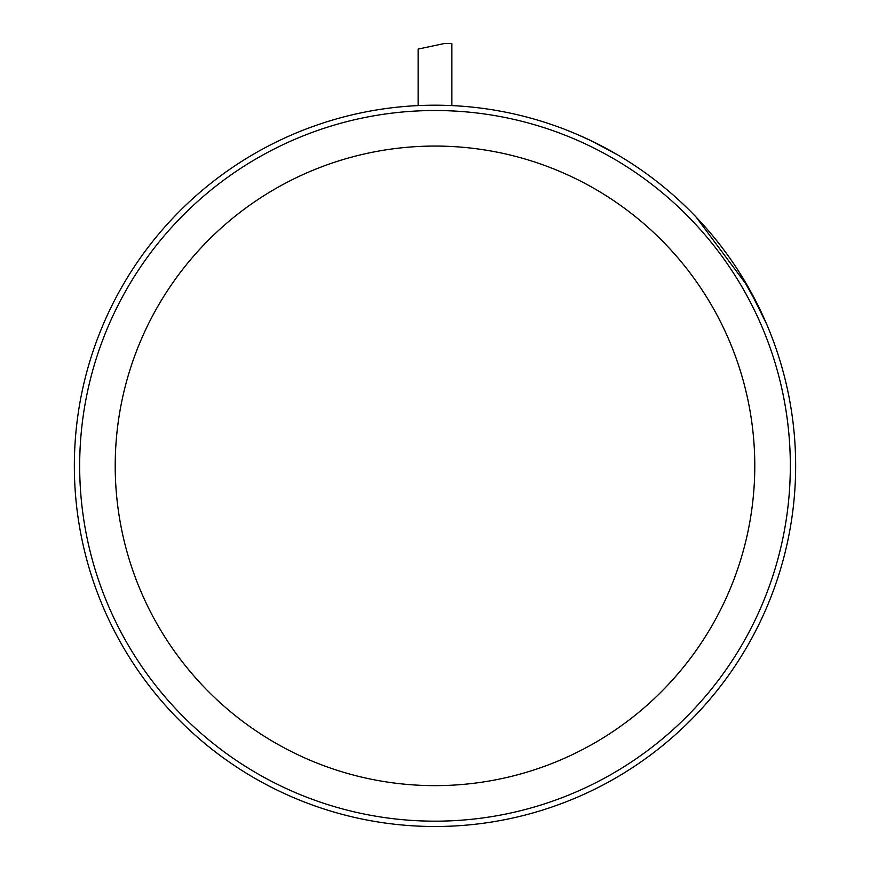 <?xml version="1.0" encoding="UTF-8"?>
<svg xmlns="http://www.w3.org/2000/svg" width="870" height="870" viewBox="0 0 870 870"><rect width="100%" height="100%" fill="white"/><g stroke="black" fill="none" stroke-linecap="round" stroke-linejoin="round"><path stroke-width="1.3" d="M418.122 105.596L418.122 49.09L444.407 43.5L451.878 43.5L451.878 105.596M567.599 130.467L577.125 134.393L567.599 130.467M591.339 140.853L617.776 154.947L591.339 140.853L577.125 134.382L591.339 140.853M739.848 273.136L759.858 309.209L766.459 323.727L748.2 287.056L696.163 217.13M435 821.171A355.319 355.319 0 0 1 127.281 288.188A355.319 355.319 0 0 1 742.719 288.188A355.319 355.319 0 0 1 435 821.171M435 785.643A319.79 319.79 0 0 1 158.057 305.957A319.79 319.79 0 0 1 711.943 305.957A319.79 319.79 0 0 1 435 785.643M435 826.5A360.648 360.648 0 0 1 122.67 285.523A360.648 360.648 0 0 1 747.33 285.523A360.648 360.648 0 0 1 435 826.5"/></g></svg>

